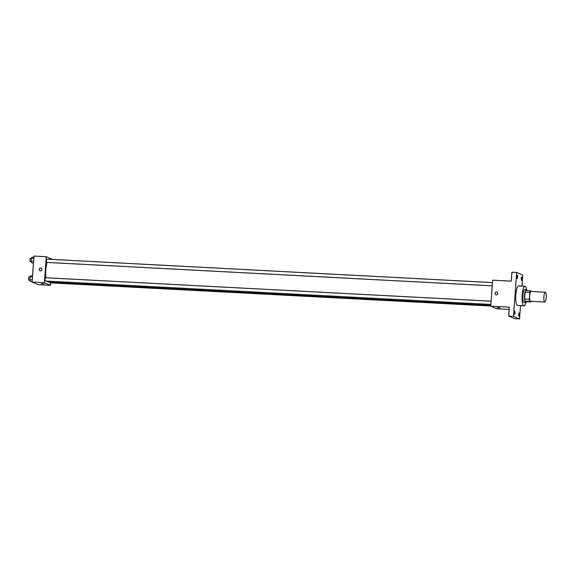 <?xml version="1.0" encoding="UTF-8"?>
<svg xmlns="http://www.w3.org/2000/svg" width="575" height="575" viewBox="0 0 575 575"><rect width="100%" height="100%" fill="white"/><g stroke="black" fill="none" stroke-linecap="round" stroke-linejoin="round"><path stroke-width="0.86" d="M544.719 301.997A4.909 1.172 -87 0 1 543.914 296.851A4.909 1.172 -87 0 1 545.337 292.222A4.909 1.172 -87 0 1 546.25 297.182A4.909 1.172 -87 0 1 544.82 302.019A4.909 1.172 -87 0 1 544.719 301.997M544.82 302.019L530.545 301.271A4.909 1.172 -87 0 1 530.445 301.25A4.909 1.172 -87 0 1 529.647 296.096A4.909 1.172 -87 0 1 531.063 291.475L545.337 292.222M529.812 292.423L529.316 299.266A6.332 1.517 -87 0 0 529.611 301.314L524.86 301.063A6.332 1.517 -87 0 1 524.558 299.014L525.061 292.179L529.812 292.423A6.332 1.517 -87 0 1 530.387 290.749L531.997 291.432A6.332 1.517 -87 0 1 532.019 291.525M529.611 301.314L531.221 301.997A6.332 1.517 -87 0 0 531.508 301.322M524.558 299.014L529.316 299.266M524.86 301.063L526.463 301.746L531.221 301.997M525.061 292.179A6.332 1.517 -87 0 1 525.636 290.497L530.387 290.749M527.153 290.583A6.541 1.567 93 0 0 526.391 289.592A6.541 1.567 93 0 0 524.522 295.478A6.541 1.567 93 0 0 525.708 302.651A6.541 1.567 93 0 0 526.571 301.753M525.708 302.651L524.12 302.572A6.541 1.567 -87 0 1 523.983 302.536A6.541 1.567 -87 0 1 522.934 295.392A6.541 1.567 -87 0 1 524.81 289.505L526.391 289.592M525.881 302.623A9.811 2.35 -87 0 1 523.947 305.835A9.811 2.35 -87 0 1 523.746 305.792A9.811 2.35 -87 0 1 522.143 295.493A9.811 2.35 -87 0 1 524.982 286.242A9.811 2.35 -87 0 1 526.563 289.635M523.947 305.835L517.608 305.505A9.811 2.35 -87 0 1 517.407 305.454A9.811 2.35 -87 0 1 515.797 295.155A9.811 2.35 -87 0 1 518.636 285.904L524.982 286.242M522.007 278.911A1.639 0.388 -87 0 1 521.532 280.384A1.639 0.388 -87 0 1 521.23 278.731A1.639 0.388 -87 0 1 521.705 277.121A1.639 0.388 -87 0 1 522.007 278.911M519.376 314.669A1.639 0.388 -87 0 1 518.909 316.142A1.639 0.388 -87 0 1 518.607 314.489A1.639 0.388 -87 0 1 519.081 312.872A1.639 0.388 -87 0 1 519.376 314.669M515.006 312.822A1.639 0.388 -87 0 1 514.539 314.295A1.639 0.388 -87 0 1 514.23 312.635A1.639 0.388 -87 0 1 514.711 311.025A1.639 0.388 -87 0 1 515.006 312.822M517.629 277.064A1.639 0.388 -87 0 1 517.162 278.537A1.639 0.388 -87 0 1 516.853 276.884A1.639 0.388 -87 0 1 517.335 275.267A1.639 0.388 -87 0 1 517.629 277.064M521.978 286.084L522.79 275.058L516.673 272.471L513.453 316.351L519.57 318.938L520.54 305.656M516.673 272.471L511.915 272.219L511.261 281.161L492.631 280.183L490.719 306.188L509.349 307.165L508.695 316.106L513.453 316.351M496.326 294.853A1.43 1.387 112.9 0 1 495.161 292.891A1.43 1.387 112.9 0 1 497.785 293.746A1.43 1.387 112.9 0 1 496.326 294.853M508.695 316.106L514.812 318.687L519.57 318.938M490.719 306.188L496.836 308.768L509.184 309.422M499.963 307.833L497.109 307.625M495.873 294.752L495.873 294.752A1.43 1.387 112.9 0 1 495.161 292.891A1.43 1.387 112.9 0 1 496.987 292.114L496.987 292.114M490.784 305.339L47.804 282.045A11.054 2.645 -87 0 1 47.581 281.987A11.054 2.645 -87 0 1 46.805 281.082M45.957 277.761A11.054 2.645 -87 0 1 47.143 262.43M49.522 282.131A1.639 0.388 93 0 0 49.802 282.857L490.734 306.044M492.214 285.84L46.798 262.416A1.639 0.388 -87 0 1 46.762 262.408A1.639 0.388 -87 0 1 46.496 260.691A1.639 0.388 -87 0 1 46.97 259.145L492.452 282.577M490.849 304.434L45.432 281.01A1.639 0.388 -87 0 1 45.396 281.002A1.639 0.388 -87 0 1 45.13 279.285A1.639 0.388 -87 0 1 45.605 277.739L491.086 301.171M52.39 259.433L46.288 256.709L44.376 282.713L50.492 285.293L50.665 282.9M44.376 282.713L32.085 282.066L33.997 256.062L46.288 256.709M40.466 270.882A1.43 1.387 112.9 0 1 39.294 268.92A1.43 1.387 112.9 0 1 41.925 269.768A1.43 1.387 112.9 0 1 40.466 270.882M32.085 282.066L38.202 284.654L50.492 285.293M44.102 283.856L41.249 283.647M40.013 270.775L40.013 270.775A1.43 1.387 112.9 0 1 39.301 268.92A1.43 1.387 112.9 0 1 41.127 268.144L41.127 268.144M32.538 275.863L30.662 275.77L29.986 276.934L29.778 279.745L30.245 281.398L32.128 281.498M29.986 276.934L32.452 277.064M29.778 279.745L32.25 279.874M29.907 280.19L28.786 280.133A1.639 0.388 -87 0 1 28.75 280.126A1.639 0.388 -87 0 1 28.484 278.408A1.639 0.388 -87 0 1 28.958 276.863L29.993 276.92M33.903 257.277L32.028 257.176L31.352 258.34L31.143 261.158L31.611 262.804L33.494 262.904M31.352 258.34L33.817 258.47M31.143 261.158L33.609 261.287M31.273 261.596L30.152 261.539A1.639 0.388 -87 0 1 30.116 261.532A1.639 0.388 -87 0 1 29.85 259.814A1.639 0.388 -87 0 1 30.324 258.276L31.359 258.326"/></g></svg>

